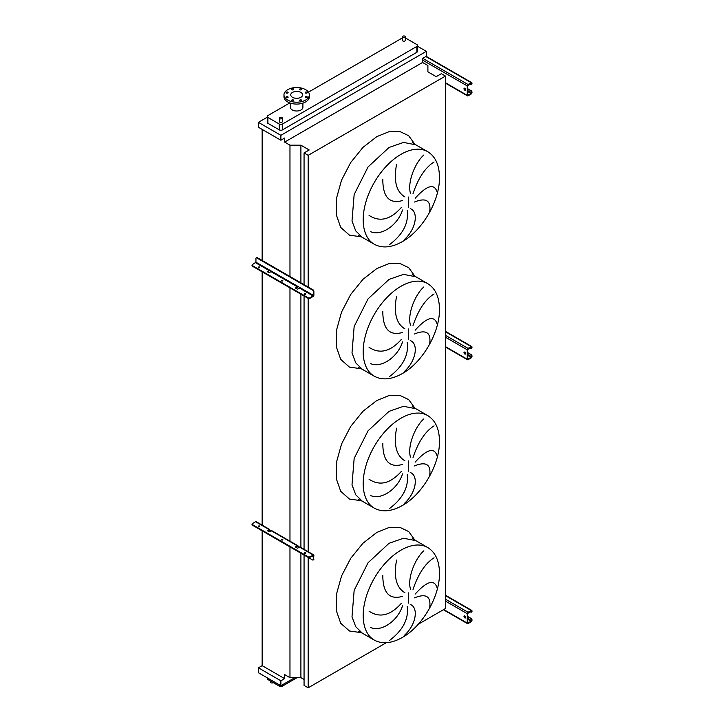 <?xml version="1.0" encoding="UTF-8"?>
<svg xmlns="http://www.w3.org/2000/svg" width="724" height="724" viewBox="0 0 724 724"><rect width="100%" height="100%" fill="white"/><g stroke="black" fill="none" stroke-linecap="round" stroke-linejoin="round"><path stroke-width="1.09" d="M464.799 88.274A1.158 0.67 -120 0 0 464.229 88.21A1.158 0.67 -120 0 0 464.048 89.133A1.158 0.67 -120 0 0 464.799 90.156A1.158 0.67 -120 0 0 465.378 90.21A1.158 0.67 -120 0 0 465.559 89.287A1.158 0.67 -120 0 0 464.799 88.274M465.55 90.029A1.158 0.67 60 0 1 465.206 89.921A1.158 0.67 60 0 1 464.464 88.156M467.659 88.69L471.17 90.717A1.158 0.67 60 0 1 471.985 92.129L471.17 93.55L467.659 95.097L467.659 85.676L471.985 83.179A1.158 0.67 120 0 0 471.749 82.654A1.158 0.67 120 0 0 471.17 82.708L468.066 84.5A1.158 0.67 120 0 0 467.251 85.912L467.251 95.342A1.158 0.67 120 0 0 467.487 95.867A1.158 0.67 120 0 0 468.066 95.812L471.17 94.02A1.158 0.67 120 0 0 471.985 92.609L471.985 92.129M467.659 89.161L471.17 90.717M471.985 83.649A1.158 0.67 60 0 1 471.749 84.183A1.158 0.67 60 0 1 471.505 84.237M469.948 83.884L470.763 84.355A1.158 0.67 -120 0 0 471.342 84.418A1.158 0.67 -120 0 0 471.577 83.884M471.577 92.373A1.158 0.67 -120 0 0 470.763 90.953M282.704 280.948A0.805 0.471 0 0 0 281.419 280.948M281.491 280.993A0.805 0.471 180 0 1 282.632 280.333A0.805 0.471 180 0 1 281.491 280.993M259.69 267.663A0.805 0.471 0 0 0 258.405 267.663M258.477 267.708A0.805 0.471 180 0 1 259.617 267.047A0.805 0.471 180 0 1 258.477 267.708M305.718 294.234A0.805 0.471 0 0 0 304.433 294.234M304.505 294.288A0.805 0.471 180 0 1 305.646 293.627A0.805 0.471 180 0 1 304.505 294.288M269.636 270.097A1.158 0.67 -60 0 1 268.921 271.011L267.455 271.853M298.044 286.496A1.158 0.67 -60 0 1 297.329 287.41L295.854 288.252M313.076 296.496A1.158 0.67 120 0 0 313.89 295.084L313.89 291.265L313.401 291.555L313.076 295.935L309.809 297.817L309.809 298.388L313.076 296.496M256.486 257.807A1.158 0.67 60 0 1 256.676 257.572A1.158 0.67 60 0 1 257.246 257.626L256.758 257.907A1.158 0.67 -120 0 0 256.187 257.853A1.158 0.67 -120 0 0 255.943 258.377L255.943 262.197L252.35 264.649A1.158 0.67 0 0 0 252.015 265.12A1.158 0.67 0 0 0 252.35 265.59L308.18 297.817A1.158 0.67 0 0 0 309.809 297.817M268.921 270.441L269.247 269.88L271.699 271.292L269.002 272.749L267.201 271.572L268.921 270.441L255.617 262.758M297.329 286.84L297.654 286.279L300.098 287.69L299.772 288.252L297.41 289.148L295.772 288.206L297.329 286.84L271.373 271.853M256.758 257.907L312.587 290.134L313.076 289.853A1.158 0.67 60 0 1 313.89 291.265M257.246 257.626L313.076 289.853M309.809 298.388A1.158 0.67 180 0 1 308.18 298.388L308.18 297.817M252.35 265.59L252.35 266.151L308.18 298.388L308.18 551.697M252.35 266.151A1.158 0.67 180 0 1 252.015 265.681A1.158 0.67 180 0 1 252.124 265.4M313.401 291.555A1.158 0.67 -120 0 0 312.587 290.134M464.799 352.154A1.158 0.67 -120 0 0 464.229 352.09A1.158 0.67 -120 0 0 464.048 353.022A1.158 0.67 -120 0 0 464.799 354.036A1.158 0.67 -120 0 0 465.378 354.09A1.158 0.67 -120 0 0 465.559 353.167A1.158 0.67 -120 0 0 464.799 352.154M465.55 353.909A1.158 0.67 60 0 1 465.206 353.801A1.158 0.67 60 0 1 464.464 352.045M467.659 352.579L471.17 354.606A1.158 0.67 60 0 1 471.985 356.018L471.17 357.43L467.659 358.986L467.659 349.556L471.985 347.058A1.158 0.67 120 0 0 471.749 346.534A1.158 0.67 120 0 0 471.17 346.588L468.066 348.38A1.158 0.67 120 0 0 467.251 349.792L467.251 359.222A1.158 0.67 120 0 0 467.487 359.747A1.158 0.67 120 0 0 468.066 359.692L471.17 357.9A1.158 0.67 120 0 0 471.985 356.489L471.985 356.018M467.659 353.05L471.17 354.606M471.985 347.538A1.158 0.67 60 0 1 471.749 348.063A1.158 0.67 60 0 1 471.505 348.117M469.948 347.773L470.763 348.244A1.158 0.67 -120 0 0 471.342 348.298A1.158 0.67 -120 0 0 471.577 347.773M471.577 356.253A1.158 0.67 -120 0 0 470.763 354.841M464.799 616.034A1.158 0.67 -120 0 0 464.229 615.979A1.158 0.67 -120 0 0 464.048 616.902A1.158 0.67 -120 0 0 464.799 617.916A1.158 0.67 -120 0 0 465.378 617.979A1.158 0.67 -120 0 0 465.559 617.047A1.158 0.67 -120 0 0 464.799 616.034M465.55 617.798A1.158 0.67 60 0 1 465.206 617.681A1.158 0.67 60 0 1 464.464 615.925M467.659 616.459L471.17 618.486A1.158 0.67 60 0 1 471.985 619.898L471.17 621.31L467.659 622.866L467.659 613.445L471.985 610.947A1.158 0.67 120 0 0 471.749 610.413A1.158 0.67 120 0 0 471.17 610.477L468.066 612.269A1.158 0.67 120 0 0 467.251 613.681L467.251 623.102A1.158 0.67 120 0 0 467.487 623.636A1.158 0.67 120 0 0 468.066 623.572L471.17 621.78A1.158 0.67 120 0 0 471.985 620.368L471.985 619.898M467.659 616.929L471.17 618.486M471.985 611.418A1.158 0.67 60 0 1 471.749 611.943A1.158 0.67 60 0 1 471.505 611.997M469.948 611.653L470.763 612.124A1.158 0.67 -120 0 0 471.342 612.178A1.158 0.67 -120 0 0 471.577 611.653M471.577 620.133A1.158 0.67 -120 0 0 470.763 618.721M429.694 211.67C431.16 200.539 426.074 197.335 414.436 202.05M415.142 198.267C427.024 185.154 434.364 183.118 437.169 192.177M434.065 161.995C425.332 167.434 418.318 177.959 413.024 193.589M410.463 193.254C407.114 181.995 415.476 162.158 423.866 154.99M410.227 208.63C418.734 211.58 416.327 228.865 404.327 239.599M429.694 343.61C431.16 332.479 426.074 329.275 414.436 333.99M415.142 330.207C427.024 317.094 434.364 315.058 437.169 324.117M434.065 293.935C425.332 299.374 418.318 309.899 413.024 325.529M410.463 325.194C407.114 313.935 415.476 294.098 423.866 286.93M410.227 340.57C418.734 343.529 416.327 360.805 404.327 371.539M429.694 475.55C431.16 464.419 426.074 461.215 414.436 465.93M415.142 462.156C427.024 449.034 434.364 446.998 437.169 456.057M434.065 425.875C425.332 431.314 418.318 441.848 413.024 457.468M410.463 457.134C407.114 445.875 415.476 426.038 423.866 418.87M410.227 472.51C418.734 475.469 416.327 492.745 404.327 503.488M429.694 607.49C431.16 596.359 426.074 593.155 414.436 597.87M415.142 594.096C427.024 580.974 434.364 578.938 437.169 587.997M434.065 557.824C425.332 563.254 418.318 573.788 413.024 589.408M410.463 589.083C407.114 577.815 415.476 557.978 423.866 550.81M410.227 604.449C418.734 607.409 416.327 624.685 404.327 635.428M270.541 681.058L270.541 682.171A1.439 0.833 0 0 0 270.966 682.759A1.439 0.833 0 0 0 273.219 682.596M404.897 36.2A1.439 0.833 180 0 1 405.322 36.788A1.439 0.833 180 0 1 404.426 37.558A1.439 0.833 180 0 1 402.852 37.377A1.439 0.833 180 0 1 402.435 36.788A1.439 0.833 180 0 1 403.322 36.019A1.439 0.833 180 0 1 404.897 36.2M402.435 36.788L402.435 40.372A1.439 0.833 0 0 0 402.852 40.96A1.439 0.833 0 0 0 404.426 41.141A1.439 0.833 0 0 0 405.322 40.372L405.322 36.788M279.862 118.664A1.439 0.833 0 0 0 281.428 118.845A1.439 0.833 0 0 0 282.324 118.075A1.439 0.833 0 0 0 281.898 117.487A1.439 0.833 0 0 0 280.324 117.306A1.439 0.833 0 0 0 279.437 118.075A1.439 0.833 0 0 0 279.862 118.664M282.324 118.075L282.324 121.65A1.439 0.833 180 0 1 281.428 122.428A1.439 0.833 180 0 1 279.862 122.247A1.439 0.833 180 0 1 279.437 121.65L279.437 118.075M287.808 96.735A1.041 0.597 0 0 0 286.342 97.586A1.041 0.597 0 0 0 287.808 96.735M293.428 99.984A1.041 0.597 0 0 0 291.962 100.835A1.041 0.597 0 0 0 293.428 99.984M301.383 99.984A1.041 0.597 0 0 0 299.908 100.835A1.041 0.597 0 0 0 301.383 99.984M307.003 96.735A1.041 0.597 0 0 0 305.537 97.586A1.041 0.597 0 0 0 307.003 96.735M307.003 92.147A1.041 0.597 0 0 0 305.537 92.998A1.041 0.597 0 0 0 307.003 92.147M301.383 88.898A1.041 0.597 0 0 0 299.908 89.749A1.041 0.597 0 0 0 301.383 88.898M293.428 88.898A1.041 0.597 0 0 0 291.962 89.749A1.041 0.597 0 0 0 293.428 88.898M287.808 92.147A1.041 0.597 0 0 0 286.342 92.998A1.041 0.597 0 0 0 287.808 92.147M305.646 100.048A12.697 7.33 180 0 1 291.808 101.641A12.697 7.33 180 0 1 283.971 94.862A12.697 7.33 180 0 1 287.69 89.685A12.697 7.33 180 0 1 301.528 88.093A12.697 7.33 180 0 1 309.365 94.862A12.697 7.33 180 0 1 305.646 100.048M309.365 94.862L309.365 96.754A12.697 7.33 180 0 1 305.646 101.93A12.697 7.33 180 0 1 291.808 103.523A12.697 7.33 180 0 1 283.971 96.754L283.971 94.862M292.469 92.437A5.946 3.43 180 0 1 298.949 91.695A5.946 3.43 180 0 1 302.614 94.862A5.946 3.43 180 0 1 300.876 97.297A5.946 3.43 180 0 1 294.397 98.039A5.946 3.43 180 0 1 290.731 94.862A5.946 3.43 180 0 1 292.469 92.437M290.442 103.134L290.442 107.396A6.235 3.602 0 0 0 294.288 110.727A6.235 3.602 0 0 0 301.075 109.948A6.235 3.602 0 0 0 302.904 107.396L302.904 103.134M289.817 102.926L267.898 115.578A2.308 1.33 0 0 0 267.228 116.519A2.308 1.33 0 0 0 267.898 117.46L279.247 124.012A2.308 1.33 0 0 0 282.514 124.012L416.852 46.445A2.308 1.33 0 0 0 417.531 45.503A2.308 1.33 0 0 0 416.852 44.562L405.503 38.01A2.308 1.33 0 0 0 405.322 37.919M402.435 37.919A2.308 1.33 0 0 0 402.245 38.01L308.469 92.156M389.512 640.469C402.924 630.332 408.834 618.993 407.232 606.459M369.05 611.174C379.648 618.224 390.417 615.599 401.368 603.3M402.517 605.843C398.037 620.305 381.964 632.269 370.733 627.554M396.58 560.095C393.494 576.766 396.281 587.653 404.942 592.766M402.653 596.341C389.458 600.051 382.842 593.019 382.806 575.263M389.512 508.529C402.924 498.393 408.834 487.053 407.232 474.51M369.05 479.234C379.648 486.284 390.417 483.659 401.368 471.36M402.517 473.903C398.037 488.365 381.964 500.329 370.733 495.614M396.58 428.156C393.494 444.826 396.281 455.713 404.942 460.826M402.653 464.401C389.458 468.102 382.842 461.079 382.806 443.323M389.512 376.58C402.924 366.453 408.834 355.113 407.232 342.57M369.05 347.294C379.648 354.344 390.417 351.71 401.368 339.42M402.517 341.954C398.037 356.425 381.964 368.389 370.733 363.674M396.58 296.216C393.494 312.886 396.281 323.773 404.942 328.886M402.653 332.452C389.458 336.162 382.842 329.139 382.806 311.374M389.512 244.64C402.924 234.513 408.834 223.173 407.232 210.63M369.05 215.354C379.648 222.395 390.417 219.77 401.368 207.471M402.517 210.014C398.037 224.485 381.964 236.449 370.733 231.734M396.58 164.276C393.494 180.946 396.281 191.833 404.942 196.946M402.653 200.512C389.458 204.222 382.842 197.2 382.806 179.434M267.228 117.243L258.396 122.338L258.396 127.234L280.876 140.221L284.632 138.049L284.632 142.103L289.971 145.189L300.903 145.189L309.202 149.977L304.062 152.945L308.18 155.325L445.459 76.065L441.341 73.685L436.201 76.654L427.902 71.866L427.902 65.549L422.563 62.472L422.563 58.418L426.318 56.255L426.318 51.35L280.876 135.316L258.396 122.338M426.318 51.35L417.531 46.273M267.228 116.519L267.228 122.365A2.308 1.33 0 0 0 267.898 123.306L279.247 129.849A2.308 1.33 0 0 0 282.514 129.849L416.852 52.291A2.308 1.33 0 0 0 417.531 51.35L417.531 45.503M304.062 555.036L304.062 685.42L308.18 687.8L386.263 642.722M418.237 624.26L445.459 608.54L445.459 76.065M262.151 530.837L262.151 665.655L284.632 678.632L284.632 674.587L289.971 677.664L300.903 677.664L304.062 679.483M308.18 687.8L308.18 557.417M308.18 287.03L308.18 155.325M304.062 549.317L304.062 296.007M304.062 284.65L304.062 152.945M300.903 677.664L300.903 553.217M300.903 547.498L300.903 294.188M300.903 282.831L300.903 145.189M289.971 677.664L289.971 546.901M289.971 541.57L289.971 287.871M289.971 276.514L289.971 145.189M262.151 525.515L262.151 271.808M262.151 260.45L262.151 129.406M262.151 665.655L258.396 667.818L258.396 672.723L280.876 685.7L294.804 677.664M284.632 142.103L422.563 62.472M280.876 135.316L280.876 140.221M284.632 678.632L280.876 680.804L258.396 667.818M280.876 680.804L280.876 685.7M267.228 677.818L267.228 678.587A2.308 1.33 0 0 0 267.898 679.528L279.247 686.081A2.308 1.33 0 0 0 282.514 686.081L297.093 677.664M305.646 552.611A0.805 0.471 0 0 0 304.505 553.263A0.805 0.471 0 0 0 305.646 552.611M304.433 553.217A0.805 0.471 180 0 1 305.718 553.217M282.632 539.317A0.805 0.471 0 0 0 281.491 539.977A0.805 0.471 0 0 0 282.632 539.317M281.419 539.932A0.805 0.471 180 0 1 282.704 539.932M259.617 526.031A0.805 0.471 0 0 0 258.477 526.692A0.805 0.471 0 0 0 259.617 526.031M258.405 526.647A0.805 0.471 180 0 1 259.69 526.647M295.854 547.235L297.555 546.367L299.284 547.516M313.076 555.48L313.401 559.489L313.89 555.389A1.158 0.67 120 0 0 313.655 554.856A1.158 0.67 120 0 0 313.076 554.919L309.809 557.362L313.401 555.67M297.329 545.824L269.735 529.896A1.158 0.67 120 0 0 269.5 529.371A1.158 0.67 120 0 0 268.921 529.425L267.201 530.556L269.002 531.733L271.373 530.837A1.158 0.67 -60 0 1 271.943 530.783L297.899 545.76A1.158 0.67 120 0 0 297.329 545.824L295.772 547.19L297.41 548.131L299.772 547.235A1.158 0.67 -60 0 1 300.351 547.181L313.655 554.856M313.076 554.919L298.143 546.294A1.158 0.67 120 0 0 297.899 545.76M256.504 527.534A1.158 0.67 -120 0 0 256.758 527.724L312.587 559.96A1.158 0.67 -120 0 0 313.166 560.014A1.158 0.67 -120 0 0 313.401 559.489M270.885 531.117L268.921 529.986L269.735 529.896M309.809 557.362A1.158 0.67 180 0 1 308.18 557.362L308.18 556.801A1.158 0.67 0 0 0 309.809 556.801M269.5 529.371L256.196 521.687A1.158 0.67 120 0 0 255.617 521.742L252.35 523.624A1.158 0.67 0 0 0 252.015 524.095A1.158 0.67 0 0 0 252.35 524.574L252.35 525.135L308.18 557.362M252.35 525.135A1.158 0.67 180 0 1 252.015 524.665A1.158 0.67 180 0 1 252.124 524.384M267.455 530.837L268.921 529.986M252.35 524.574L308.18 556.801M313.89 559.209A1.158 0.67 60 0 1 313.655 559.733A1.158 0.67 60 0 1 313.356 559.779M298.143 546.294L297.329 546.385M445.459 82.753L467.251 95.342M422.563 60.11L467.251 85.912M422.726 58.327L468.066 84.5M425.83 56.535L471.17 82.708M467.659 91.523L471.17 93.55M464.41 88.699L465.577 89.378M467.659 90.581L471.577 92.844M255.943 262.197L269.247 269.88M271.699 271.292L297.654 286.279M299.772 288.252L313.076 295.935M300.098 287.69L313.401 295.365M295.772 287.736L295.772 288.206M267.373 271.337L267.373 271.808M445.459 346.642L467.251 359.222M445.459 337.212L467.251 349.792M445.459 335.33L468.066 348.38M445.459 331.746L471.17 346.588M467.659 355.403L471.17 357.43M464.41 352.588L465.577 353.258M467.659 354.461L471.577 356.724M443.749 609.536L467.251 623.102M445.459 601.101L467.251 613.681M445.459 599.21L468.066 612.269M445.459 595.635L471.17 610.477M467.659 619.282L471.17 621.31M464.41 616.468L465.577 617.147M467.659 618.341L471.577 620.604M427.694 151.687L415.784 144.809L403.521 142.429L389.06 147.452L368.063 166.927L354.154 194.548L352 221.001L355.737 230.902L362.344 237.372L374.254 244.25C382.263 248.54 391.639 247.653 402.381 241.608C422.744 230.286 440.047 200.114 439.468 176.918C439.242 164.819 435.314 156.402 427.694 151.687A53.44 30.851 120 0 0 400.978 154.33A53.44 30.851 120 0 0 366.063 201.426A53.44 30.851 120 0 0 374.254 244.25M361.403 236.857L349.457 235.155L340.723 227.445L336.244 214.63L336.524 198.222L341.547 180.14L350.715 162.511L362.95 147.406L376.815 136.619L388.815 131.759L399.757 131.46L408.707 135.75L414.87 144.257M408.273 207.363L408.273 196.991M427.694 283.627L415.784 276.749L403.521 274.369L389.06 279.392L368.063 298.867L354.154 326.488L352 352.941L355.737 362.842L362.344 369.312L374.254 376.19C382.263 380.48 391.639 379.602 402.381 373.548C422.744 362.226 440.047 332.054 439.468 308.858C439.242 296.759 435.314 288.351 427.694 283.627A53.44 30.851 120 0 0 400.978 286.279A53.44 30.851 120 0 0 366.063 333.366A53.44 30.851 120 0 0 374.254 376.19M361.403 368.797L349.457 367.104L340.723 359.394L336.244 346.57L336.524 330.162L341.547 312.08L350.715 294.451L362.95 279.346L376.815 268.559L388.815 263.699L399.757 263.4L408.707 267.69L414.87 276.197M408.273 339.312L408.273 328.931M427.694 415.567L415.784 408.689L403.521 406.309L389.06 411.341L368.063 430.807L354.154 458.428L352 484.881L355.737 494.782L362.344 501.252L374.254 508.13C382.263 512.42 391.639 511.542 402.381 505.497C422.744 494.166 440.047 463.994 439.468 440.798C439.242 428.699 435.314 420.291 427.694 415.567A53.44 30.851 120 0 0 400.978 418.219A53.44 30.851 120 0 0 366.063 465.306A53.44 30.851 120 0 0 374.254 508.13M361.403 500.736L349.457 499.044L340.723 491.334L336.244 478.51L336.524 462.102L341.547 444.02L350.715 426.391L362.95 411.286L376.815 400.499L388.815 395.639L399.757 395.349L408.707 399.63L414.87 408.137M408.273 471.252L408.273 460.871M427.694 547.507L415.784 540.629L403.521 538.249L389.06 543.281L368.063 562.756L354.154 590.368L352 616.821L355.737 626.722L362.344 633.192L374.254 640.07C382.263 644.36 391.639 643.482 402.381 637.437C422.744 626.115 440.047 595.933 439.468 572.747C439.242 560.638 435.314 552.231 427.694 547.507A53.44 30.851 120 0 0 400.978 550.159A53.44 30.851 120 0 0 366.063 597.255A53.44 30.851 120 0 0 374.254 640.07M361.403 632.676L349.457 630.984L340.723 623.274L336.244 610.45L336.524 594.042L341.547 575.96L350.715 558.331L362.95 543.226L376.815 532.439L388.815 527.579L399.757 527.289L408.707 531.579L414.87 540.077M408.273 603.192L408.273 592.82M267.898 117.46L267.898 123.306M279.247 124.012L279.247 129.849M282.514 124.012L282.514 129.849M416.852 46.445L416.852 52.291M282.514 686.081L282.514 684.759M279.247 686.081L279.247 684.759M267.898 679.528L267.898 678.207M255.617 521.742L268.921 529.425M295.772 547.19L295.772 546.72M267.373 530.792L267.373 530.321M445.459 83.142L467.487 95.867M426.164 56.336L471.749 82.654M256.676 257.572L256.187 257.853M252.015 265.12L252.015 265.681M445.459 347.031L467.487 359.747M445.459 331.357L471.749 346.534M443.405 609.726L467.487 623.636M445.459 595.237L471.749 610.413M415.784 144.809L412.427 142.411M415.784 276.749L412.427 274.351M415.784 408.689L412.427 406.3M415.784 540.629L412.427 538.24M358.588 631.482L362.344 633.192M358.588 499.542L362.344 501.252M358.588 367.602L362.344 369.312M358.588 235.653L362.344 237.372M313.166 560.014L313.655 559.733M252.015 524.665L252.015 524.095"/></g></svg>
